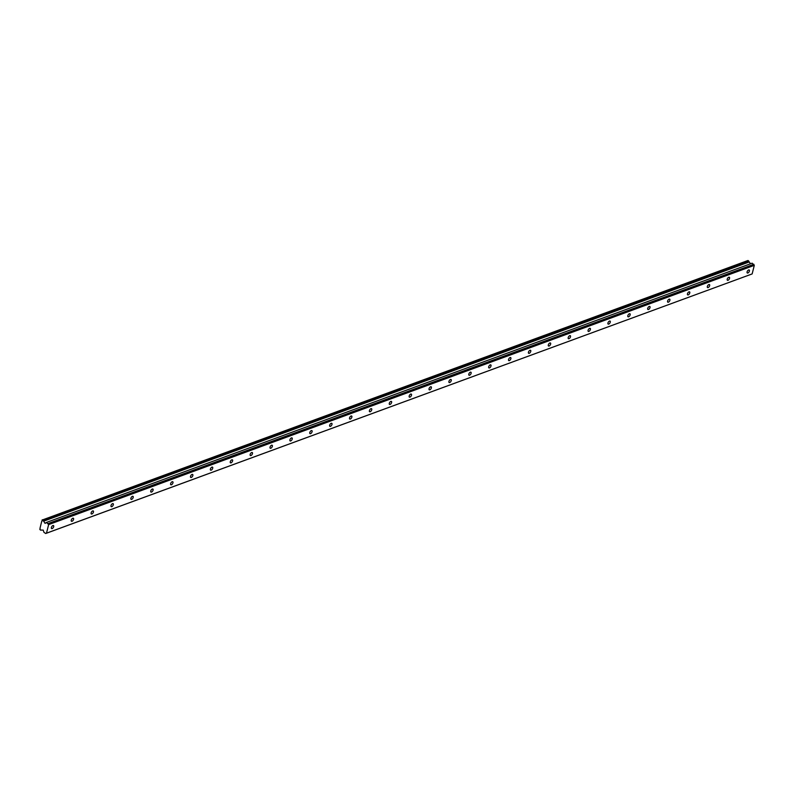 <?xml version="1.0" encoding="UTF-8"?>
<svg xmlns="http://www.w3.org/2000/svg" width="794" height="794" viewBox="0 0 794 794"><rect width="100%" height="100%" fill="white"/><g stroke="black" fill="none" stroke-linecap="round" stroke-linejoin="round"><path stroke-width="1.19" d="M52.92 525.549A1.777 0.893 122.6 0 0 51.541 527.037A1.777 0.893 122.6 0 0 51.58 528.566A1.777 0.893 122.6 0 0 52.156 528.586A1.777 0.893 122.6 0 0 53.535 527.097A1.777 0.893 122.6 0 0 53.496 525.568A1.777 0.893 122.6 0 0 52.92 525.549M748.633 269.95A1.777 0.893 122.6 0 0 747.253 271.439A1.777 0.893 122.6 0 0 747.293 272.967A1.777 0.893 122.6 0 0 747.869 272.987A1.777 0.893 122.6 0 0 749.248 271.498A1.777 0.893 122.6 0 0 749.208 269.97A1.777 0.893 122.6 0 0 748.633 269.95M728.753 277.255A1.777 0.893 122.6 0 0 727.373 278.744A1.777 0.893 122.6 0 0 727.413 280.272A1.777 0.893 122.6 0 0 727.999 280.292A1.777 0.893 122.6 0 0 729.378 278.803A1.777 0.893 122.6 0 0 729.329 277.275A1.777 0.893 122.6 0 0 728.753 277.255M708.883 284.56A1.777 0.893 122.6 0 0 707.494 286.048A1.777 0.893 122.6 0 0 707.543 287.577A1.777 0.893 122.6 0 0 708.119 287.587A1.777 0.893 122.6 0 0 709.499 286.108A1.777 0.893 122.6 0 0 709.459 284.57A1.777 0.893 122.6 0 0 708.883 284.56M689.003 291.864A1.777 0.893 122.6 0 0 687.624 293.343A1.777 0.893 122.6 0 0 687.664 294.872A1.777 0.893 122.6 0 0 688.239 294.892A1.777 0.893 122.6 0 0 689.619 293.403A1.777 0.893 122.6 0 0 689.579 291.874A1.777 0.893 122.6 0 0 689.003 291.864M669.124 299.159A1.777 0.893 122.6 0 0 667.744 300.648A1.777 0.893 122.6 0 0 667.784 302.177A1.777 0.893 122.6 0 0 668.359 302.196A1.777 0.893 122.6 0 0 669.739 300.708A1.777 0.893 122.6 0 0 669.699 299.179A1.777 0.893 122.6 0 0 669.124 299.159M649.244 306.464A1.777 0.893 122.6 0 0 647.864 307.953A1.777 0.893 122.6 0 0 647.904 309.481A1.777 0.893 122.6 0 0 648.48 309.501A1.777 0.893 122.6 0 0 649.869 308.012A1.777 0.893 122.6 0 0 649.82 306.484A1.777 0.893 122.6 0 0 649.244 306.464M629.364 313.769A1.777 0.893 122.6 0 0 627.985 315.258A1.777 0.893 122.6 0 0 628.024 316.786A1.777 0.893 122.6 0 0 628.61 316.806A1.777 0.893 122.6 0 0 629.989 315.317A1.777 0.893 122.6 0 0 629.95 313.789A1.777 0.893 122.6 0 0 629.364 313.769M609.494 321.074A1.777 0.893 122.6 0 0 608.105 322.562A1.777 0.893 122.6 0 0 608.154 324.091A1.777 0.893 122.6 0 0 608.73 324.101A1.777 0.893 122.6 0 0 610.11 322.622A1.777 0.893 122.6 0 0 610.07 321.084A1.777 0.893 122.6 0 0 609.494 321.074M589.614 328.369A1.777 0.893 122.6 0 0 588.235 329.857A1.777 0.893 122.6 0 0 588.275 331.386A1.777 0.893 122.6 0 0 588.85 331.406A1.777 0.893 122.6 0 0 590.23 329.917A1.777 0.893 122.6 0 0 590.19 328.388A1.777 0.893 122.6 0 0 589.614 328.369M569.735 335.673A1.777 0.893 122.6 0 0 568.355 337.162A1.777 0.893 122.6 0 0 568.395 338.691A1.777 0.893 122.6 0 0 568.97 338.71A1.777 0.893 122.6 0 0 570.35 337.222A1.777 0.893 122.6 0 0 570.31 335.693A1.777 0.893 122.6 0 0 569.735 335.673M549.855 342.978A1.777 0.893 122.6 0 0 548.475 344.467A1.777 0.893 122.6 0 0 548.515 345.995A1.777 0.893 122.6 0 0 549.091 346.015A1.777 0.893 122.6 0 0 550.48 344.527A1.777 0.893 122.6 0 0 550.431 342.998A1.777 0.893 122.6 0 0 549.855 342.978M529.975 350.283A1.777 0.893 122.6 0 0 528.596 351.772A1.777 0.893 122.6 0 0 528.645 353.3A1.777 0.893 122.6 0 0 529.221 353.32A1.777 0.893 122.6 0 0 530.6 351.831A1.777 0.893 122.6 0 0 530.561 350.303A1.777 0.893 122.6 0 0 529.975 350.283M510.105 357.588A1.777 0.893 122.6 0 0 508.726 359.067A1.777 0.893 122.6 0 0 508.765 360.605A1.777 0.893 122.6 0 0 509.341 360.615A1.777 0.893 122.6 0 0 510.721 359.126A1.777 0.893 122.6 0 0 510.681 357.598A1.777 0.893 122.6 0 0 510.105 357.588M490.226 364.883A1.777 0.893 122.6 0 0 488.846 366.371A1.777 0.893 122.6 0 0 488.886 367.9A1.777 0.893 122.6 0 0 489.461 367.92A1.777 0.893 122.6 0 0 490.841 366.431A1.777 0.893 122.6 0 0 490.801 364.903A1.777 0.893 122.6 0 0 490.226 364.883M470.346 372.188A1.777 0.893 122.6 0 0 468.966 373.676A1.777 0.893 122.6 0 0 469.006 375.205A1.777 0.893 122.6 0 0 469.582 375.225A1.777 0.893 122.6 0 0 470.971 373.736A1.777 0.893 122.6 0 0 470.921 372.207A1.777 0.893 122.6 0 0 470.346 372.188M450.466 379.492A1.777 0.893 122.6 0 0 449.086 380.981A1.777 0.893 122.6 0 0 449.126 382.51A1.777 0.893 122.6 0 0 449.712 382.529A1.777 0.893 122.6 0 0 451.091 381.041A1.777 0.893 122.6 0 0 451.052 379.512A1.777 0.893 122.6 0 0 450.466 379.492M430.596 386.797A1.777 0.893 122.6 0 0 429.207 388.286A1.777 0.893 122.6 0 0 429.256 389.814A1.777 0.893 122.6 0 0 429.832 389.834A1.777 0.893 122.6 0 0 431.211 388.345A1.777 0.893 122.6 0 0 431.172 386.817A1.777 0.893 122.6 0 0 430.596 386.797M410.716 394.102A1.777 0.893 122.6 0 0 409.337 395.581A1.777 0.893 122.6 0 0 409.376 397.119A1.777 0.893 122.6 0 0 409.952 397.129A1.777 0.893 122.6 0 0 411.332 395.64A1.777 0.893 122.6 0 0 411.292 394.112A1.777 0.893 122.6 0 0 410.716 394.102M390.837 401.397A1.777 0.893 122.6 0 0 389.457 402.886A1.777 0.893 122.6 0 0 389.497 404.414A1.777 0.893 122.6 0 0 390.072 404.434A1.777 0.893 122.6 0 0 391.452 402.945A1.777 0.893 122.6 0 0 391.412 401.417A1.777 0.893 122.6 0 0 390.837 401.397M370.957 408.702A1.777 0.893 122.6 0 0 369.577 410.19A1.777 0.893 122.6 0 0 369.617 411.719A1.777 0.893 122.6 0 0 370.193 411.739A1.777 0.893 122.6 0 0 371.582 410.25A1.777 0.893 122.6 0 0 371.532 408.721A1.777 0.893 122.6 0 0 370.957 408.702M351.077 416.006A1.777 0.893 122.6 0 0 349.697 417.495A1.777 0.893 122.6 0 0 349.747 419.024A1.777 0.893 122.6 0 0 350.323 419.043A1.777 0.893 122.6 0 0 351.702 417.555A1.777 0.893 122.6 0 0 351.663 416.026A1.777 0.893 122.6 0 0 351.077 416.006M331.207 423.311A1.777 0.893 122.6 0 0 329.818 424.8A1.777 0.893 122.6 0 0 329.867 426.328A1.777 0.893 122.6 0 0 330.443 426.338A1.777 0.893 122.6 0 0 331.823 424.859A1.777 0.893 122.6 0 0 331.783 423.331A1.777 0.893 122.6 0 0 331.207 423.311M311.327 430.616A1.777 0.893 122.6 0 0 309.948 432.095A1.777 0.893 122.6 0 0 309.988 433.633A1.777 0.893 122.6 0 0 310.563 433.643A1.777 0.893 122.6 0 0 311.943 432.154A1.777 0.893 122.6 0 0 311.903 430.626A1.777 0.893 122.6 0 0 311.327 430.616M291.448 437.911A1.777 0.893 122.6 0 0 290.068 439.4A1.777 0.893 122.6 0 0 290.108 440.928A1.777 0.893 122.6 0 0 290.683 440.948A1.777 0.893 122.6 0 0 292.063 439.459A1.777 0.893 122.6 0 0 292.023 437.931A1.777 0.893 122.6 0 0 291.448 437.911M271.568 445.216A1.777 0.893 122.6 0 0 270.188 446.704A1.777 0.893 122.6 0 0 270.228 448.233A1.777 0.893 122.6 0 0 270.814 448.253A1.777 0.893 122.6 0 0 272.193 446.764A1.777 0.893 122.6 0 0 272.144 445.236A1.777 0.893 122.6 0 0 271.568 445.216M251.698 452.52A1.777 0.893 122.6 0 0 250.309 454.009A1.777 0.893 122.6 0 0 250.358 455.538A1.777 0.893 122.6 0 0 250.934 455.558A1.777 0.893 122.6 0 0 252.313 454.069A1.777 0.893 122.6 0 0 252.274 452.54A1.777 0.893 122.6 0 0 251.698 452.52M231.818 459.825A1.777 0.893 122.6 0 0 230.439 461.314A1.777 0.893 122.6 0 0 230.478 462.842A1.777 0.893 122.6 0 0 231.054 462.852A1.777 0.893 122.6 0 0 232.434 461.374A1.777 0.893 122.6 0 0 232.394 459.835A1.777 0.893 122.6 0 0 231.818 459.825M211.938 467.13A1.777 0.893 122.6 0 0 210.559 468.609A1.777 0.893 122.6 0 0 210.599 470.137A1.777 0.893 122.6 0 0 211.174 470.157A1.777 0.893 122.6 0 0 212.554 468.668A1.777 0.893 122.6 0 0 212.514 467.14A1.777 0.893 122.6 0 0 211.938 467.13M192.059 474.425A1.777 0.893 122.6 0 0 190.679 475.914A1.777 0.893 122.6 0 0 190.719 477.442A1.777 0.893 122.6 0 0 191.294 477.462A1.777 0.893 122.6 0 0 192.684 475.973A1.777 0.893 122.6 0 0 192.634 474.445A1.777 0.893 122.6 0 0 192.059 474.425M172.179 481.73A1.777 0.893 122.6 0 0 170.799 483.218A1.777 0.893 122.6 0 0 170.839 484.747A1.777 0.893 122.6 0 0 171.425 484.767A1.777 0.893 122.6 0 0 172.804 483.278A1.777 0.893 122.6 0 0 172.764 481.75A1.777 0.893 122.6 0 0 172.179 481.73M152.309 489.035A1.777 0.893 122.6 0 0 150.92 490.523A1.777 0.893 122.6 0 0 150.969 492.052A1.777 0.893 122.6 0 0 151.545 492.072A1.777 0.893 122.6 0 0 152.924 490.583A1.777 0.893 122.6 0 0 152.885 489.054A1.777 0.893 122.6 0 0 152.309 489.035M132.429 496.339A1.777 0.893 122.6 0 0 131.05 497.828A1.777 0.893 122.6 0 0 131.089 499.357A1.777 0.893 122.6 0 0 131.665 499.366A1.777 0.893 122.6 0 0 133.045 497.888A1.777 0.893 122.6 0 0 133.005 496.349A1.777 0.893 122.6 0 0 132.429 496.339M112.55 503.644A1.777 0.893 122.6 0 0 111.17 505.123A1.777 0.893 122.6 0 0 111.21 506.651A1.777 0.893 122.6 0 0 111.785 506.671A1.777 0.893 122.6 0 0 113.165 505.183A1.777 0.893 122.6 0 0 113.125 503.654A1.777 0.893 122.6 0 0 112.55 503.644M92.67 510.939A1.777 0.893 122.6 0 0 91.29 512.428A1.777 0.893 122.6 0 0 91.33 513.956A1.777 0.893 122.6 0 0 91.906 513.976A1.777 0.893 122.6 0 0 93.295 512.487A1.777 0.893 122.6 0 0 93.245 510.959A1.777 0.893 122.6 0 0 92.67 510.939M72.79 518.244A1.777 0.893 122.6 0 0 71.41 519.733A1.777 0.893 122.6 0 0 71.46 521.261A1.777 0.893 122.6 0 0 72.036 521.281A1.777 0.893 122.6 0 0 73.415 519.792A1.777 0.893 122.6 0 0 73.376 518.264A1.777 0.893 122.6 0 0 72.79 518.244M46.489 533.181L45.724 533.499L43.988 532.387L43.184 530.074L41.377 530.124A1.052 0.754 -110.2 0 0 40.494 530.154L39.76 529.181A1.052 0.754 -110.2 0 0 40.067 527.98L41.745 521.291A1.052 0.754 -110.2 0 0 42.052 520.09L747.968 260.501L748.653 260.938L42.995 520.189A1.052 0.754 -110.2 0 0 43.63 521.182L45.079 523.385L46.489 522.422L48.642 524.596L754.3 265.355L752.146 273.93L46.489 533.181L48.642 524.596M748.653 260.938A1.052 0.754 -110.2 0 0 749.278 261.941L750.459 263.797M42.32 519.752L42.995 520.189M752.146 273.93L45.724 533.499M46.489 522.422L752.146 263.171L754.3 265.355M48.226 523.524L753.883 264.283M40.494 530.154L41.01 529.965M43.63 521.182L749.278 261.941M46.112 522.77L44.911 523.206"/></g></svg>
